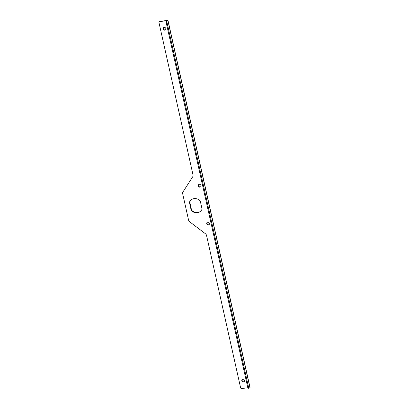<?xml version="1.0" encoding="UTF-8"?>
<svg xmlns="http://www.w3.org/2000/svg" width="409" height="409" viewBox="0 0 409 409"><rect width="100%" height="100%" fill="white"/><g stroke="black" fill="none" stroke-linecap="round" stroke-linejoin="round"><path stroke-width="0.61" d="M247.823 387.773L241.607 388.55A0.9 0.798 54.6 0 1 240.604 387.793L206.56 235.492A2.699 2.388 -125.4 0 0 205.441 233.754L189.679 221.806A2.699 2.388 54.6 0 1 188.559 220.068L182.695 193.82A2.699 2.388 54.6 0 1 182.997 191.908L192.705 176.775A2.699 2.388 -125.4 0 0 193.007 174.863L158.968 22.561A0.9 0.798 54.6 0 1 159.582 21.6L166.867 20.695L166.31 21.324A0.9 0.378 82.9 0 0 166.156 22.429L166.969 22.326A0.9 0.378 -97.1 0 1 167.117 21.222L167.91 20.665A1.35 0.271 -12.6 0 0 168.012 20.522A1.35 0.271 -12.6 0 0 167.209 20.45L159.929 21.36A0.9 0.798 -125.4 0 0 159.597 21.488L159.254 21.728M163.835 27.449A1.483 1.314 -125.4 0 0 165.533 29.842M242.476 379.261A1.483 1.314 -125.4 0 0 244.168 381.648M207.383 222.281A1.483 1.314 -125.4 0 0 209.081 224.669M198.922 184.433A1.483 1.314 -125.4 0 0 200.62 186.821M191.642 199.546A7.377 6.518 -125.4 0 0 189.756 202.051L191.57 210.18A7.377 6.518 -125.4 0 0 200.18 211.576M168.012 20.522L250.032 387.466A1.35 0.271 -12.6 0 1 249.93 387.609L249.142 388.172A0.9 0.378 -97.1 0 1 249.061 388.202A0.9 0.378 -97.1 0 1 248.606 387.553L247.798 387.655L166.156 22.429M248.606 387.553L166.969 22.326M247.798 387.655A0.9 0.378 82.9 0 0 248.253 388.305A0.9 0.378 82.9 0 0 248.329 388.274M200.937 185.584A1.483 1.314 54.6 0 1 198.534 186.509A1.483 1.314 54.6 0 1 198.743 184.536A1.483 1.314 54.6 0 1 200.937 185.584M209.398 223.432A1.483 1.314 54.6 0 1 206.99 224.357A1.483 1.314 54.6 0 1 207.199 222.384A1.483 1.314 54.6 0 1 209.398 223.432M244.485 380.411A1.483 1.314 54.6 0 1 242.082 381.336A1.483 1.314 54.6 0 1 242.292 379.368A1.483 1.314 54.6 0 1 244.485 380.411M200.252 200.942L202.072 209.071A7.377 6.518 54.6 0 1 200.011 211.698A7.377 6.518 54.6 0 1 191.228 210.425L189.408 202.291A7.377 6.518 54.6 0 1 191.468 199.669A7.377 6.518 54.6 0 1 200.252 200.942M165.844 28.599A1.483 1.314 54.6 0 1 163.442 29.53A1.483 1.314 54.6 0 1 163.651 27.556A1.483 1.314 54.6 0 1 165.844 28.599M189.756 202.051L189.408 202.291M191.57 210.18L191.228 210.425M159.582 21.6L159.929 21.36M167.117 21.222L166.31 21.324M249.93 387.609L167.91 20.665M249.061 388.202L248.253 388.305"/></g></svg>
